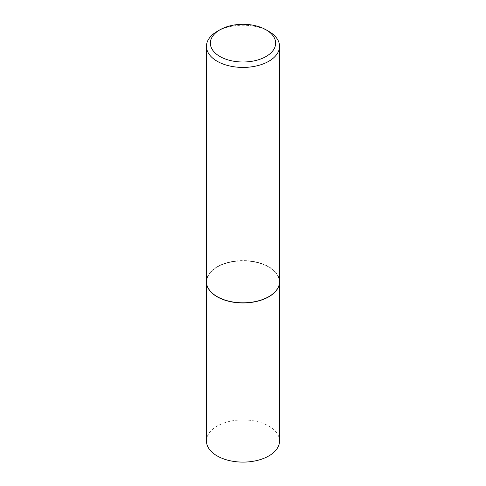<?xml version="1.0" encoding="UTF-8"?>
<svg xmlns="http://www.w3.org/2000/svg" width="486" height="486" viewBox="0 0 486 486"><rect width="100%" height="100%" fill="white"/><g stroke="black" fill="none" stroke-linecap="round" stroke-linejoin="round"><path stroke-width="0.36" stroke-dasharray="2.43 1.82" d="M279.547 441.009A36.547 21.098 0 0 0 268.843 426.088A36.547 21.098 0 0 0 229.015 421.514A36.547 21.098 0 0 0 206.453 441.009M279.547 281.783A36.547 21.098 0 0 0 268.843 266.942A36.547 21.098 0 0 0 229.076 262.355A36.547 21.098 0 0 0 206.453 281.783M268.77 296.66A36.353 20.989 0 0 0 268.703 267.021A36.353 20.989 0 0 0 217.297 267.021A36.353 20.989 0 0 0 217.297 296.703M279.547 281.704A36.547 21.098 0 0 0 268.843 266.784A36.547 21.098 0 0 0 229.015 262.209A36.547 21.098 0 0 0 206.453 281.704M268.843 31.414A36.547 21.098 0 0 0 217.157 31.414"/><path stroke-width="0.73" d="M206.453 281.783A36.547 21.098 0 0 0 206.453 281.862L206.453 441.009A36.547 21.098 0 0 0 217.157 455.923A36.547 21.098 0 0 0 256.985 460.497A36.547 21.098 0 0 0 279.547 441.009L279.547 281.862A36.547 21.098 0 0 0 279.547 281.783M206.453 281.862A36.547 21.098 0 0 0 217.157 296.782A36.547 21.098 0 0 0 256.985 301.356A36.547 21.098 0 0 0 279.547 281.862M219.915 29.822A32.647 18.851 0 0 0 219.915 56.479A32.647 18.851 0 0 0 266.085 56.479A32.647 18.851 0 0 0 266.085 29.822A32.647 18.851 0 0 0 219.915 29.822L217.157 31.414A36.547 21.098 0 0 0 206.453 46.334L206.453 281.704A36.547 21.098 0 0 0 217.157 296.624L217.297 296.703A36.353 20.989 0 0 0 268.703 296.703A36.353 20.989 0 0 0 268.77 296.66M217.297 296.703L217.157 296.624A36.547 21.098 0 0 0 268.843 296.624A36.547 21.098 0 0 0 279.547 281.704L279.547 46.334A36.547 21.098 0 0 0 268.843 31.414L266.085 29.822L268.843 31.414M206.453 46.334A36.547 21.098 0 0 0 217.157 61.248A36.547 21.098 0 0 0 256.985 65.823A36.547 21.098 0 0 0 279.547 46.334"/></g></svg>
